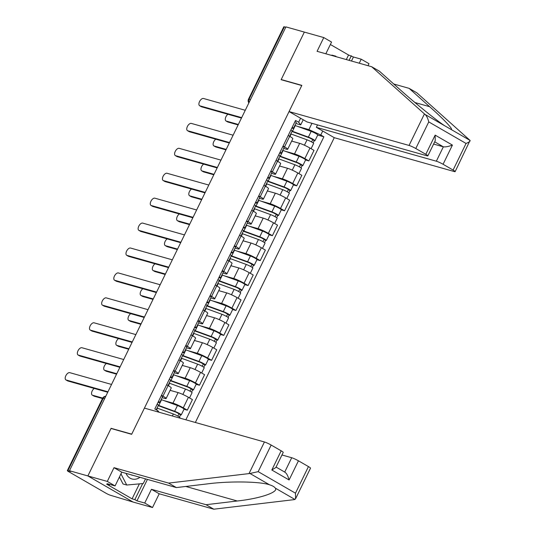 <?xml version="1.0" encoding="UTF-8"?>
<svg xmlns="http://www.w3.org/2000/svg" width="536" height="536" viewBox="0 0 536 536"><rect width="100%" height="100%" fill="white"/><g stroke="black" fill="none" stroke-linecap="round" stroke-linejoin="round"><path stroke-width="0.8" d="M195.359 422.482L334.263 137.685L454.267 171.554A5.367 0.603 -154 0 0 455.138 171.627A5.367 0.603 -154 0 0 453.088 170.053L443.071 164.271A5.367 0.603 -154 0 0 436.338 161.202L443.352 146.824C445.429 147.132 448.451 146.562 452.424 145.095L443.071 164.271M111.709 428.679L111.093 428.324L87.871 475.935L133.082 502.044L110.483 495.277A3.578 0.402 -154 0 1 105.994 493.234L68.695 471.687A3.578 0.402 -154 0 1 67.328 470.642L102.631 398.268A3.578 0.402 26 0 1 103.214 398.315L67.911 470.688A3.578 0.402 -154 0 0 67.328 470.642M325.834 53.788L331.556 42.069L323.778 37.574L285.936 26.894L69.459 470.735L87.871 475.935L133.082 502.044L152.512 507.532L144.733 503.043L151.433 489.301L159.212 493.79L152.512 507.532M111.093 428.324L131.729 434.147L301.761 85.526L281.125 79.703L304.348 32.093L281.206 79.542L301.835 85.365L289.058 111.568L409.055 145.444L424.438 113.907L425.082 114.443C426.643 115.883 427.869 118.376 428.76 121.906L415.789 148.512A5.367 0.603 -154 0 0 409.055 145.444M250.473 99.616L249.086 99.22A3.578 0.402 26 0 0 248.51 99.173L283.805 26.8A3.578 0.402 26 0 1 284.388 26.847L249.086 99.22A3.578 3.015 105.8 0 0 248.999 102.631M285.768 27.236L284.388 26.847M67.911 470.688L70.779 471.499L69.459 470.735M163.942 400.593L172.954 403.139A8.228 0.925 26 0 1 183.272 407.842L187.292 410.161L192.437 399.615L188.417 397.297A8.228 0.925 -154 0 0 178.099 392.593L170.106 390.335M166.12 398.523L171.259 387.977A8.228 0.925 -154 0 0 168.116 385.572L162.978 396.117A8.228 0.925 26 0 1 166.12 398.523A8.228 0.925 26 0 1 164.786 398.416L162.12 397.665M162.978 396.117L161.504 395.267M184.016 409.236L187.292 410.161M168.116 385.572L166.642 384.721M176.096 375.669L185.114 378.215A8.228 0.925 26 0 1 195.432 382.912L199.452 385.237L204.591 374.691L200.571 372.373A8.228 0.925 -154 0 0 190.253 367.669L182.267 365.411M173.657 370.343L175.131 371.193A8.228 0.925 26 0 1 178.274 373.599A8.228 0.925 26 0 1 176.94 373.492L174.28 372.741M196.169 384.312L199.452 385.237M178.274 373.599L183.419 363.053A8.228 0.925 -154 0 0 180.277 360.648L178.803 359.797M188.25 350.745L197.268 353.284A8.228 0.925 26 0 1 207.586 357.988L211.606 360.313L216.752 349.767L212.732 347.449A8.228 0.925 -154 0 0 202.414 342.745L194.421 340.487M185.818 345.418L187.292 346.269A8.228 0.925 26 0 1 190.427 348.675A8.228 0.925 26 0 1 189.094 348.567L186.434 347.817M208.323 359.388L211.606 360.313M190.427 348.675L195.573 338.129A8.228 0.925 -154 0 0 192.431 335.724L190.957 334.873M200.41 325.821L209.422 328.36A8.228 0.925 26 0 1 219.74 333.064L223.76 335.389L228.905 324.843L224.886 322.525A8.228 0.925 -154 0 0 214.568 317.821L206.581 315.563M197.972 320.495L199.446 321.345A8.228 0.925 26 0 1 202.588 323.751A8.228 0.925 26 0 1 201.255 323.644L198.588 322.893M220.484 334.464L223.76 335.389M202.588 323.751L207.727 313.205A8.228 0.925 -154 0 0 204.591 310.8L203.117 309.949M212.564 300.897L221.582 303.436A8.228 0.925 26 0 1 231.9 308.14L235.92 310.465L241.059 299.919L237.039 297.601A8.228 0.925 -154 0 0 226.721 292.897L218.735 290.639M210.125 295.564L211.599 296.421A8.228 0.925 26 0 1 214.742 298.827A8.228 0.925 26 0 1 213.408 298.72L210.749 297.969M232.637 309.54L235.92 310.465M214.742 298.827L219.887 288.281A8.228 0.925 -154 0 0 216.745 285.876L215.271 285.025M224.718 275.973L233.736 278.512A8.228 0.925 26 0 1 244.054 283.216L248.074 285.541L253.22 274.995L249.2 272.67A8.228 0.925 -154 0 0 238.882 267.966L230.889 265.715M222.286 270.64L223.76 271.497A8.228 0.925 26 0 1 226.895 273.903A8.228 0.925 26 0 1 225.562 273.796L222.902 273.045M244.798 284.616L248.074 285.541M226.895 273.903L232.041 263.357A8.228 0.925 -154 0 0 228.899 260.952L227.425 260.101M236.879 251.042L245.89 253.588A8.228 0.925 26 0 1 256.215 258.292L260.235 260.617L265.374 250.071L261.354 247.746A8.228 0.925 -154 0 0 251.036 243.043L243.049 240.791M234.44 245.716L235.914 246.567A8.228 0.925 26 0 1 239.056 248.979A8.228 0.925 26 0 1 237.723 248.871L235.056 248.121M256.952 259.692L260.235 260.617M239.056 248.979L244.195 238.433A8.228 0.925 -154 0 0 241.059 236.028L239.585 235.177M249.032 226.118L258.05 228.664A8.228 0.925 26 0 1 268.369 233.368L272.389 235.693L277.534 225.147L273.514 222.822A8.228 0.925 -154 0 0 263.189 218.119L255.203 215.867M246.594 220.792L248.074 221.643A8.228 0.925 26 0 1 251.21 224.055A8.228 0.925 26 0 1 249.877 223.948L247.217 223.197M269.106 234.768L272.389 235.693M251.21 224.055L256.355 213.509A8.228 0.925 -154 0 0 253.213 211.104L251.739 210.246M261.193 201.194L270.204 203.74A8.228 0.925 26 0 1 280.522 208.444L284.542 210.769L289.688 200.223L285.668 197.898A8.228 0.925 -154 0 0 275.35 193.195L267.357 190.943M258.754 195.868L260.228 196.719A8.228 0.925 26 0 1 263.37 199.131A8.228 0.925 26 0 1 262.037 199.024L259.37 198.273M281.266 209.844L284.542 210.769M263.37 199.131L268.509 188.585A8.228 0.925 -154 0 0 265.374 186.18L263.9 185.322M273.347 176.27L282.365 178.816A8.228 0.925 26 0 1 292.683 183.52L296.703 185.845L301.842 175.299L297.822 172.974A8.228 0.925 -154 0 0 287.504 168.271L279.517 166.019M270.908 170.944L272.382 171.795A8.228 0.925 26 0 1 275.524 174.2A8.228 0.925 26 0 1 274.191 174.1L271.531 173.349M293.42 184.92L296.703 185.845M275.524 174.2L280.67 163.661A8.228 0.925 -154 0 0 277.527 161.249L276.053 160.398M285.5 151.346L294.519 153.892A8.228 0.925 26 0 1 304.837 158.596L308.857 160.921L314.002 150.375L309.982 148.05A8.228 0.925 -154 0 0 299.664 143.346L291.671 141.095M283.068 146.02L284.542 146.871A8.228 0.925 26 0 1 287.678 149.276A8.228 0.925 26 0 1 286.345 149.175L283.685 148.425M305.58 159.989L308.857 160.921M287.678 149.276L292.824 138.737A8.228 0.925 -154 0 0 289.681 136.325L288.207 135.474M157.423 411.775L157.906 410.77L159.058 412.231M303.222 119.749L300.723 124.875L298.639 122.228L295.544 120.439L154.81 408.981L157.906 410.77M298.639 122.228L300.589 118.228M322.732 131.019L320.783 135.012L308.897 129.598L311.952 123.327M185.858 419.802L323.885 136.801L320.783 135.012M297.661 126.422L308.897 129.598M300.723 124.875L295.839 123.494M317.734 135.065L323.885 136.801M158.019 402.402L159.534 402.543A4.476 0.503 -154 0 0 159.768 402.496A4.476 0.503 -154 0 0 158.489 401.444M159.768 402.496L162.569 396.74A4.476 0.503 -154 0 0 161.296 395.689M107.743 392.245L67.884 380.989A4.114 2.164 120 0 1 67.616 380.882L65.908 379.89A4.114 2.164 -60 0 0 66.169 380.004L107.964 391.796M156.211 409.792L158.442 405.209A4.476 0.503 -154 0 0 157.162 404.157M111.548 384.446L69.754 372.654A4.114 2.164 -60 0 0 65.962 375.481A4.114 2.164 -60 0 0 65.908 379.89M157.055 408.057A10.733 1.206 26 0 1 157.43 408.191L173.336 413.993A4.476 0.503 26 0 1 177.718 416.03A4.476 0.503 26 0 1 179.922 417.618L179.707 418.067M158.174 405.752A8.409 0.945 26 0 1 160.09 406.342L175.996 412.144L179.158 413.886L177.744 416.043M94.222 388.426A4.114 2.164 -60 0 0 91.757 392.071A4.114 2.164 -60 0 0 92.266 395.112A4.114 2.164 -60 0 0 92.534 395.226L102.718 398.101M158.375 405.337A10.733 1.206 26 0 1 158.756 405.477L174.662 411.28A4.476 0.503 26 0 1 179.037 413.31A4.476 0.503 26 0 1 181.248 414.904A4.476 0.503 26 0 1 180.525 414.844L179.433 417.082M161.182 399.588A10.733 1.206 26 0 1 161.564 399.722L177.463 405.524A4.476 0.503 26 0 1 181.845 407.561A4.476 0.503 26 0 1 184.056 409.149L181.248 414.904M102.497 398.543L94.242 396.218A4.114 2.164 120 0 1 93.981 396.104L92.266 395.112M178.924 413.625L180.525 414.844M170.18 377.471L171.688 377.619A4.476 0.503 -154 0 0 171.922 377.572A4.476 0.503 -154 0 0 170.642 376.52M171.922 377.572L174.729 371.817A4.476 0.503 -154 0 0 173.45 370.765M119.903 367.321L80.038 356.065A4.114 2.164 120 0 1 79.777 355.958L78.062 354.966A4.114 2.164 -60 0 0 78.33 355.08L120.118 366.872M168.043 385.525L170.595 380.285A4.476 0.503 -154 0 0 169.322 379.233M123.702 359.522L81.914 347.73A4.114 2.164 -60 0 0 78.115 350.557A4.114 2.164 -60 0 0 78.062 354.966M182.334 352.547L183.848 352.695A4.476 0.503 -154 0 0 184.076 352.648A4.476 0.503 -154 0 0 182.803 351.596M184.076 352.648L186.883 346.893A4.476 0.503 -154 0 0 185.61 345.841M132.057 342.397L92.199 331.141A4.114 2.164 120 0 1 91.931 331.034L90.216 330.042A4.114 2.164 -60 0 0 90.484 330.156L132.271 341.948M180.197 360.601L182.756 355.361A4.476 0.503 -154 0 0 181.476 354.309M135.856 334.598L94.068 322.806A4.114 2.164 -60 0 0 90.269 325.633A4.114 2.164 -60 0 0 90.216 330.042M151.433 489.301L206.025 504.711L213.797 509.2L294.251 499.626L295.55 498.828L295.483 493.194L308.455 466.588A5.367 0.603 26 0 1 310.505 468.156L295.55 498.828M206.025 504.711L237.28 500.993C259.893 498.587 278.82 492.189 275.323 488.135C274.378 486.795 272.462 485.69 269.581 484.819L269.179 484.705M213.797 509.2L159.212 493.79M271.156 445.048L258.185 471.647L249.964 473.489L168.592 483.09L114.001 467.68L107.301 481.422L87.871 475.935L111.019 428.485L131.648 434.307L144.425 408.104L264.429 441.979A5.367 0.603 26 0 1 271.156 445.048L281.172 450.83A5.367 0.603 26 0 1 283.222 452.397L275.859 467.506L271.826 470.005L281.172 450.83M109.679 484.39L109.418 484.933L106.637 484.149L132.077 498.842L134.851 499.626L142.683 483.573M109.418 484.933L107.307 483.72L115.079 485.911L107.301 481.422M147.42 479.405L136.961 500.845L144.733 503.043M136.961 500.845L134.851 499.626M114.001 467.68L121.779 472.169L115.079 485.911M168.592 483.09L176.364 487.579L121.779 472.169M249.964 473.489L269.581 484.819C260.248 481.462 229.421 480.986 207.626 483.861L176.364 487.579M284.716 472.075L291.711 457.737A5.367 0.603 26 0 1 298.438 460.806L308.455 466.588M291.711 457.737L281.963 454.984M132.077 498.842L139.38 483.874M298.438 460.806L289.092 479.975C287.939 475.66 286.472 473.04 284.696 472.115M424.438 113.907L371.662 66.725L379.441 71.214L399.943 89.546C414.1 102.329 436.371 120.352 444.699 125.772L450.568 129.129M371.662 66.725L317.078 51.315L323.778 37.574M334.263 137.685L316.341 127.327L436.338 161.202M346.323 59.57L348.554 55L330.37 44.495M348.554 55L353.438 57.004L361.21 59.194L368.989 63.69L368.011 65.694M359.247 63.221L361.21 59.194M453.088 170.053L466.059 143.454C469.087 142.181 470.42 141.169 470.059 140.419L416.874 92.835L409.095 88.346L393.759 84.018M455.138 171.627L470.059 140.419L450.441 129.089C454.943 131.086 444.572 119.93 429.597 106.677L409.095 88.346M289.058 111.568L306.981 121.927L426.984 155.795A5.367 0.603 -154 0 0 427.855 155.862A5.367 0.603 -154 0 0 425.805 154.294L415.789 148.512M317.526 124.901L316.341 127.327M281.822 79.898L281.206 79.542M433.604 144.07L443.352 146.824L434.703 141.826M353.438 57.004L351.475 61.024M349.097 60.354L351.328 55.784M425.805 154.294L435.158 135.126L435.219 140.76L427.855 155.862M126.047 473.375A11.631 9.809 105.8 0 0 130.074 478.166A11.631 9.809 105.8 0 0 139.963 477.301M130.864 474.735A7.96 6.713 105.8 0 0 131.883 475.131A7.96 6.713 105.8 0 0 132.955 475.325M145.524 478.876L143.253 483.519L126.724 485.026L123.025 483.981L119.421 477M126.724 485.026L120.962 473.851M331.081 55.268L332.173 55.168L335.871 56.213L336.119 56.689M334.779 56.314L335.871 56.213M169.209 383.133A10.733 1.206 26 0 1 169.584 383.267L185.49 389.069A4.476 0.503 26 0 1 189.871 391.106A4.476 0.503 26 0 1 192.082 392.694L189.523 397.933M170.153 390.248L171.359 390.69M170.334 380.828A8.409 0.945 26 0 1 172.25 381.418L188.149 387.22L191.312 388.962L189.898 391.119M106.383 363.502A4.114 2.164 -60 0 0 103.917 367.147A4.114 2.164 -60 0 0 104.419 370.188A4.114 2.164 -60 0 0 104.688 370.302L116.721 373.699M170.535 380.413A10.733 1.206 26 0 1 170.91 380.553L186.816 386.356A4.476 0.503 26 0 1 191.198 388.386A4.476 0.503 26 0 1 193.402 389.98A4.476 0.503 26 0 1 192.679 389.92L191.587 392.158M173.342 374.664A10.733 1.206 26 0 1 173.718 374.798L189.623 380.6A4.476 0.503 26 0 1 194.005 382.637A4.476 0.503 26 0 1 196.21 384.225L193.402 389.98M116.513 374.148L106.403 371.294A4.114 2.164 120 0 1 106.135 371.18L104.419 370.188M191.077 388.701L192.679 389.92M181.369 358.209A10.733 1.206 26 0 1 181.744 358.343L197.65 364.145A4.476 0.503 26 0 1 202.025 366.182A4.476 0.503 26 0 1 204.236 367.77L201.683 373.009M182.307 365.324L183.513 365.766M182.488 355.904A8.409 0.945 26 0 1 184.404 356.494L200.31 362.296L203.472 364.038L202.059 366.195M118.536 338.578A4.114 2.164 -60 0 0 116.071 342.223A4.114 2.164 -60 0 0 116.58 345.264A4.114 2.164 -60 0 0 116.841 345.378L128.881 348.775M182.689 355.489A10.733 1.206 26 0 1 183.071 355.629L198.97 361.432A4.476 0.503 26 0 1 203.352 363.462A4.476 0.503 26 0 1 205.563 365.056A4.476 0.503 26 0 1 204.839 364.996L203.747 367.234M185.496 349.74A10.733 1.206 26 0 1 185.871 349.874L201.777 355.676A4.476 0.503 26 0 1 206.159 357.713A4.476 0.503 26 0 1 208.37 359.301L205.563 365.056M128.674 349.224L118.556 346.37A4.114 2.164 120 0 1 118.295 346.256L116.58 345.264M203.238 363.777L204.839 364.996M194.494 327.623L196.002 327.771A4.476 0.503 -154 0 0 196.236 327.724A4.476 0.503 -154 0 0 194.957 326.672M196.236 327.724L199.037 321.969A4.476 0.503 -154 0 0 197.764 320.917M144.211 317.473L104.353 306.217A4.114 2.164 120 0 1 104.091 306.11L102.376 305.118A4.114 2.164 -60 0 0 102.637 305.232L144.432 317.024M192.357 335.677L194.91 330.437A4.476 0.503 -154 0 0 193.637 329.385M148.016 309.674L106.222 297.882A4.114 2.164 -60 0 0 102.43 300.709A4.114 2.164 -60 0 0 102.376 305.118M206.648 302.699L208.156 302.847A4.476 0.503 -154 0 0 208.39 302.8A4.476 0.503 -154 0 0 207.117 301.748M208.39 302.8L211.197 297.045A4.476 0.503 -154 0 0 209.918 295.993M156.371 292.549L116.513 281.293A4.114 2.164 120 0 1 116.245 281.186L114.53 280.194A4.114 2.164 -60 0 0 114.798 280.308L156.586 292.1M204.511 310.753L207.064 305.513A4.476 0.503 -154 0 0 205.791 304.461M160.17 284.75L118.382 272.958A4.114 2.164 -60 0 0 114.583 275.785A4.114 2.164 -60 0 0 114.53 280.194M218.802 277.775L220.316 277.923A4.476 0.503 -154 0 0 220.544 277.876A4.476 0.503 -154 0 0 219.271 276.817M220.544 277.876L223.351 272.12A4.476 0.503 -154 0 0 222.078 271.069M168.525 267.625L128.667 256.369A4.114 2.164 120 0 1 128.399 256.262L126.69 255.27A4.114 2.164 -60 0 0 126.952 255.377L168.746 267.176M216.665 285.829L219.224 280.589A4.476 0.503 -154 0 0 217.944 279.537M172.331 259.826L130.536 248.034A4.114 2.164 -60 0 0 126.744 250.861A4.114 2.164 -60 0 0 126.69 255.27M193.523 333.285A10.733 1.206 26 0 1 193.898 333.419L209.804 339.221A4.476 0.503 26 0 1 214.186 341.258A4.476 0.503 26 0 1 216.397 342.846L213.837 348.085M194.468 340.4L195.674 340.842M194.642 330.98A8.409 0.945 26 0 1 196.558 331.57L212.464 337.372L215.626 339.114L214.212 341.271M130.69 313.654A4.114 2.164 -60 0 0 128.231 317.299A4.114 2.164 -60 0 0 128.734 320.34A4.114 2.164 -60 0 0 129.002 320.454L141.035 323.851M194.849 330.565A10.733 1.206 26 0 1 195.225 330.705L211.13 336.507A4.476 0.503 26 0 1 215.512 338.538A4.476 0.503 26 0 1 217.716 340.132A4.476 0.503 26 0 1 216.993 340.072L215.901 342.31M197.65 324.816A10.733 1.206 26 0 1 198.032 324.95L213.931 330.752A4.476 0.503 26 0 1 218.313 332.789A4.476 0.503 26 0 1 220.524 334.377L217.716 340.132M140.827 324.3L130.717 321.446A4.114 2.164 120 0 1 130.449 321.332L128.734 320.34M215.392 338.853L216.993 340.072M205.677 308.361A10.733 1.206 26 0 1 206.059 308.495L221.958 314.297A4.476 0.503 26 0 1 226.339 316.334A4.476 0.503 26 0 1 228.55 317.922L225.998 323.161M206.621 315.476L207.827 315.918M206.802 306.056A8.409 0.945 26 0 1 208.718 306.646L224.624 312.448L227.787 314.19L226.366 316.347M142.851 288.73A4.114 2.164 -60 0 0 140.385 292.375A4.114 2.164 -60 0 0 140.894 295.416A4.114 2.164 -60 0 0 141.156 295.53L153.196 298.927M207.003 305.641A10.733 1.206 26 0 1 207.378 305.775L223.284 311.584A4.476 0.503 26 0 1 227.666 313.614A4.476 0.503 26 0 1 229.877 315.208A4.476 0.503 26 0 1 229.147 315.148L228.061 317.386M209.81 299.892A10.733 1.206 26 0 1 210.186 300.026L226.091 305.828A4.476 0.503 26 0 1 230.473 307.865A4.476 0.503 26 0 1 232.678 309.453L229.877 315.208M152.981 299.376L142.871 296.522A4.114 2.164 120 0 1 142.603 296.408L140.894 295.416M227.545 313.929L229.147 315.148M217.837 283.437A10.733 1.206 26 0 1 218.212 283.571L234.118 289.373A4.476 0.503 26 0 1 238.5 291.41A4.476 0.503 26 0 1 240.704 292.998L238.151 298.237M218.775 290.552L219.988 290.994M218.956 281.132A8.409 0.945 26 0 1 220.872 281.722L236.778 287.524L239.94 289.266L238.527 291.423M155.005 263.806A4.114 2.164 -60 0 0 152.539 267.451A4.114 2.164 -60 0 0 153.048 270.492A4.114 2.164 -60 0 0 153.316 270.606L165.349 274.003M219.157 280.717A10.733 1.206 26 0 1 219.539 280.851L235.438 286.66A4.476 0.503 26 0 1 239.82 288.69A4.476 0.503 26 0 1 242.031 290.284A4.476 0.503 26 0 1 241.307 290.224L240.215 292.462M221.964 274.968A10.733 1.206 26 0 1 222.34 275.102L238.245 280.904A4.476 0.503 26 0 1 242.627 282.941A4.476 0.503 26 0 1 244.838 284.529L242.031 290.284M165.142 274.452L155.025 271.598A4.114 2.164 120 0 1 154.763 271.484L153.048 270.492M239.706 289.005L241.307 290.224M230.962 252.851L232.47 252.999A4.476 0.503 -154 0 0 232.704 252.952A4.476 0.503 -154 0 0 231.425 251.893M232.704 252.952L235.512 247.197A4.476 0.503 -154 0 0 234.232 246.145M180.686 242.694L140.821 231.445A4.114 2.164 120 0 1 140.559 231.331L138.844 230.346A4.114 2.164 -60 0 0 139.112 230.453L180.9 242.252M228.825 260.905L231.378 255.665A4.476 0.503 -154 0 0 230.105 254.613M184.485 234.902L142.697 223.11A4.114 2.164 -60 0 0 138.898 225.937A4.114 2.164 -60 0 0 138.844 230.346M229.991 258.513A10.733 1.206 26 0 1 230.366 258.647L246.272 264.449A4.476 0.503 26 0 1 250.654 266.486A4.476 0.503 26 0 1 252.865 268.074L250.305 273.313M230.936 265.628L232.142 266.07M231.117 256.208A8.409 0.945 26 0 1 233.033 256.798L248.932 262.6L252.094 264.335L250.68 266.499M167.165 238.882A4.114 2.164 -60 0 0 164.699 242.527A4.114 2.164 -60 0 0 165.202 245.568A4.114 2.164 -60 0 0 165.47 245.682L177.503 249.079M231.318 255.793A10.733 1.206 26 0 1 231.693 255.927L247.599 261.736A4.476 0.503 26 0 1 251.98 263.766A4.476 0.503 26 0 1 254.185 265.36A4.476 0.503 26 0 1 253.461 265.3L252.369 267.538M234.118 250.044A10.733 1.206 26 0 1 234.5 250.178L250.406 255.98A4.476 0.503 26 0 1 254.781 258.017A4.476 0.503 26 0 1 256.992 259.605L254.185 265.36M177.295 249.528L167.185 246.674A4.114 2.164 120 0 1 166.917 246.56L165.202 245.568M251.86 264.08L253.461 265.3M243.116 227.927L244.63 228.075A4.476 0.503 -154 0 0 244.858 228.028A4.476 0.503 -154 0 0 243.585 226.969M244.858 228.028L247.666 222.273A4.476 0.503 -154 0 0 246.386 221.221M192.839 217.77L152.981 206.521A4.114 2.164 120 0 1 152.713 206.407L150.998 205.422A4.114 2.164 -60 0 0 151.266 205.529L193.054 217.328M240.979 235.981L243.538 230.741A4.476 0.503 -154 0 0 242.259 229.689M196.638 209.978L154.85 198.179A4.114 2.164 -60 0 0 151.052 201.013A4.114 2.164 -60 0 0 150.998 205.422M242.145 233.589A10.733 1.206 26 0 1 242.527 233.723L258.426 239.525A4.476 0.503 26 0 1 262.808 241.562A4.476 0.503 26 0 1 265.019 243.15L262.466 248.389M243.089 240.704L244.295 241.146M243.27 231.284A8.409 0.945 26 0 1 245.186 231.874L261.092 237.676L264.255 239.411L262.841 241.575M179.319 213.958A4.114 2.164 -60 0 0 176.853 217.603A4.114 2.164 -60 0 0 177.362 220.644A4.114 2.164 -60 0 0 177.624 220.758L189.664 224.155M243.471 230.869A10.733 1.206 26 0 1 243.853 231.003L259.752 236.811A4.476 0.503 26 0 1 264.134 238.842A4.476 0.503 26 0 1 266.345 240.436A4.476 0.503 26 0 1 265.622 240.376L264.529 242.614M246.279 225.12A10.733 1.206 26 0 1 246.654 225.254L262.56 231.056A4.476 0.503 26 0 1 266.941 233.093A4.476 0.503 26 0 1 269.146 234.681L266.345 240.436M189.456 224.604L179.339 221.75A4.114 2.164 120 0 1 179.071 221.636L177.362 220.644M264.02 239.156L265.622 240.376M255.27 203.003L256.784 203.151A4.476 0.503 -154 0 0 257.019 203.097A4.476 0.503 -154 0 0 255.739 202.045M257.019 203.097L259.819 197.349A4.476 0.503 -154 0 0 258.546 196.297M204.993 192.846L165.135 181.597A4.114 2.164 120 0 1 164.867 181.483L163.158 180.498A4.114 2.164 -60 0 0 163.42 180.605L205.214 192.404M253.139 211.057L255.692 205.817A4.476 0.503 -154 0 0 254.412 204.765M208.799 185.054L167.004 173.255A4.114 2.164 -60 0 0 163.212 176.089A4.114 2.164 -60 0 0 163.158 180.498M254.305 208.658A10.733 1.206 26 0 1 254.68 208.799L270.586 214.601A4.476 0.503 26 0 1 274.968 216.638A4.476 0.503 26 0 1 277.172 218.226L274.62 223.465M255.243 215.78L256.456 216.222M255.424 206.36A8.409 0.945 26 0 1 257.34 206.943L273.246 212.752L276.409 214.487L274.995 216.651M191.473 189.034A4.114 2.164 -60 0 0 189.014 192.679A4.114 2.164 -60 0 0 189.516 195.72A4.114 2.164 -60 0 0 189.784 195.834L201.817 199.231M255.632 205.945A10.733 1.206 26 0 1 256.007 206.079L271.913 211.888A4.476 0.503 26 0 1 276.288 213.918A4.476 0.503 26 0 1 278.499 215.512A4.476 0.503 26 0 1 277.775 215.452L276.683 217.69M258.432 200.196A10.733 1.206 26 0 1 258.814 200.33L274.713 206.132A4.476 0.503 26 0 1 279.095 208.169A4.476 0.503 26 0 1 281.306 209.757L278.499 215.512M201.61 199.68L191.499 196.826A4.114 2.164 120 0 1 191.231 196.712L189.516 195.72M276.174 214.233L277.775 215.452M267.43 178.079L268.938 178.227A4.476 0.503 -154 0 0 269.173 178.173A4.476 0.503 -154 0 0 267.9 177.121M269.173 178.173L271.98 172.425A4.476 0.503 -154 0 0 270.7 171.373M217.154 167.922L177.295 156.673A4.114 2.164 120 0 1 177.027 156.559L175.312 155.574A4.114 2.164 -60 0 0 175.58 155.681L217.368 167.48M265.293 186.133L267.846 180.893A4.476 0.503 -154 0 0 266.573 179.841M220.953 160.13L179.165 148.331A4.114 2.164 -60 0 0 175.366 151.165A4.114 2.164 -60 0 0 175.312 155.574M266.459 183.734A10.733 1.206 26 0 1 266.841 183.875L282.74 189.677A4.476 0.503 26 0 1 287.122 191.714A4.476 0.503 26 0 1 289.333 193.302L286.773 198.541M267.404 190.856L268.61 191.292M267.585 181.436A8.409 0.945 26 0 1 269.501 182.019L285.4 187.828L288.569 189.563L287.149 191.727M203.633 164.11A4.114 2.164 -60 0 0 201.168 167.755A4.114 2.164 -60 0 0 201.677 170.796A4.114 2.164 -60 0 0 201.938 170.91L213.971 174.307M267.786 181.021A10.733 1.206 26 0 1 268.161 181.155L284.067 186.957A4.476 0.503 26 0 1 288.448 188.994A4.476 0.503 26 0 1 290.659 190.588A4.476 0.503 26 0 1 289.929 190.528L288.837 192.766M270.593 175.272A10.733 1.206 26 0 1 270.968 175.406L286.874 181.208A4.476 0.503 26 0 1 291.256 183.245A4.476 0.503 26 0 1 293.46 184.833L290.659 190.588M213.764 174.756L203.653 171.902A4.114 2.164 120 0 1 203.385 171.788L201.677 170.796M288.328 189.309L289.929 190.528M279.584 153.155L281.099 153.296A4.476 0.503 -154 0 0 281.326 153.249A4.476 0.503 -154 0 0 280.053 152.197M281.326 153.249L284.134 147.501A4.476 0.503 -154 0 0 282.861 146.449M229.308 142.998L189.449 131.749A4.114 2.164 120 0 1 189.181 131.635L187.473 130.65A4.114 2.164 -60 0 0 187.734 130.757L229.529 142.556M277.447 161.209L280.006 155.969A4.476 0.503 -154 0 0 278.727 154.917M233.113 135.206L191.319 123.407A4.114 2.164 -60 0 0 187.52 126.241A4.114 2.164 -60 0 0 187.473 130.65M278.62 158.81A10.733 1.206 26 0 1 278.995 158.951L294.901 164.753A4.476 0.503 26 0 1 299.282 166.783A4.476 0.503 26 0 1 301.487 168.378L298.934 173.617M279.558 165.932L280.77 166.368M279.738 156.512A8.409 0.945 26 0 1 281.655 157.095L297.56 162.904L300.723 164.639L299.309 166.803M215.787 139.186A4.114 2.164 -60 0 0 213.321 142.831A4.114 2.164 -60 0 0 213.831 145.872A4.114 2.164 -60 0 0 214.099 145.986L226.132 149.383M279.939 156.097A10.733 1.206 26 0 1 280.321 156.231L296.22 162.033A4.476 0.503 26 0 1 300.602 164.07A4.476 0.503 26 0 1 302.813 165.657A4.476 0.503 26 0 1 302.09 165.604L300.998 167.842M282.747 150.348A10.733 1.206 26 0 1 283.122 150.482L299.028 156.284A4.476 0.503 26 0 1 303.41 158.321A4.476 0.503 26 0 1 305.62 159.909L302.813 165.657M225.924 149.832L215.807 146.971A4.114 2.164 120 0 1 215.546 146.864L213.831 145.872M300.488 164.385L302.09 165.604M291.745 128.231L293.252 128.372A4.476 0.503 -154 0 0 293.487 128.325A4.476 0.503 -154 0 0 292.207 127.273M293.487 128.325L296.294 122.576A4.476 0.503 -154 0 0 295.014 121.525M241.468 118.074L201.603 106.825A4.114 2.164 120 0 1 201.342 106.711L199.626 105.726A4.114 2.164 -60 0 0 199.895 105.833L241.682 117.632M289.608 136.285L292.16 131.045A4.476 0.503 -154 0 0 290.887 129.993M245.267 110.282L203.479 98.483A4.114 2.164 -60 0 0 199.68 101.317A4.114 2.164 -60 0 0 199.626 105.726M290.773 133.886A10.733 1.206 26 0 1 291.149 134.027L307.054 139.829A4.476 0.503 26 0 1 311.436 141.859A4.476 0.503 26 0 1 313.647 143.454L311.088 148.693M291.718 141.008L292.924 141.444M291.899 131.588A8.409 0.945 26 0 1 293.815 132.171L309.714 137.98L312.877 139.715L311.463 141.879M227.941 114.262A4.114 2.164 -60 0 0 225.482 117.907A4.114 2.164 -60 0 0 225.984 120.948A4.114 2.164 -60 0 0 226.252 121.062L238.286 124.459M292.1 131.173A10.733 1.206 26 0 1 292.475 131.307L308.381 137.109A4.476 0.503 26 0 1 312.763 139.146A4.476 0.503 26 0 1 314.967 140.734A4.476 0.503 26 0 1 314.243 140.68L313.151 142.918M294.901 125.424A10.733 1.206 26 0 1 295.282 125.558L311.182 131.36A4.476 0.503 26 0 1 315.563 133.397A4.476 0.503 26 0 1 317.774 134.985L314.967 140.734M238.078 124.908L227.968 122.047A4.114 2.164 120 0 1 227.7 121.94L225.984 120.948M312.642 139.461L314.243 140.68M299.664 143.346L294.519 153.892M287.504 168.271L282.365 178.816M275.35 193.195L270.204 203.74M263.189 218.119L258.05 228.664M251.036 243.043L245.89 253.588M238.882 267.966L233.736 278.512M226.721 292.897L221.582 303.436M214.568 317.821L209.422 328.36M202.414 342.745L197.268 353.284M190.253 367.669L185.114 378.215M178.099 392.593L172.954 403.139M277.527 161.249L272.382 171.795M265.374 186.18L260.228 196.719M253.213 211.104L248.074 221.643M241.059 236.028L235.914 246.567M228.899 260.952L223.76 271.497M216.745 285.876L211.599 296.421M204.591 310.8L199.446 321.345M192.431 335.724L187.292 346.269M180.277 360.648L175.131 371.193M289.681 136.325L284.542 146.871M297.822 172.974L292.683 183.52M285.668 197.898L280.522 208.444M273.514 222.822L268.369 233.368M261.354 247.746L256.215 258.292M249.2 272.67L244.054 283.216M237.039 297.601L231.9 308.14M224.886 322.525L219.74 333.064M212.732 347.449L207.586 357.988M200.571 372.373L195.432 382.912M188.417 397.297L183.272 407.842M309.982 148.05L304.837 158.596M105.753 396.318A3.578 3.015 105.8 0 0 103.214 398.315L104.594 398.704M66.169 380.004L67.884 380.989M157.43 408.191L156.552 409.986M173.336 413.993L172.364 415.99M161.564 399.722L158.756 405.477M177.463 405.524L174.662 411.28M94.242 396.218L92.534 395.226M78.33 355.08L80.038 356.065M90.484 330.156L92.199 331.141M294.941 499.465L275.323 488.135M258.185 471.647L295.483 493.194M289.092 479.975L271.826 470.005M249.046 473.516L264.429 441.979M185.798 486.46L237.28 500.993M425.082 114.443L444.699 125.772M466.059 143.454L428.76 121.906M435.158 135.126L452.424 145.095M414.938 102.537L429.597 106.677M169.584 383.267L168.384 385.726M185.49 389.069L182.863 394.456M173.718 374.798L170.91 380.553M189.623 380.6L186.816 386.356M106.403 371.294L104.688 370.302M181.744 358.343L180.545 360.802M197.65 364.145L195.017 369.532M185.871 349.874L183.071 355.629M201.777 355.676L198.97 361.432M118.556 346.37L116.841 345.378M102.637 305.232L104.353 306.217M114.798 280.308L116.513 281.293M126.952 255.377L128.667 256.369M193.898 333.419L192.699 335.878M209.804 339.221L207.177 344.608M198.032 324.95L195.225 330.705M213.931 330.752L211.13 336.507M130.717 321.446L129.002 320.454M206.059 308.495L204.859 310.954M221.958 314.297L219.331 319.684M210.186 300.026L207.378 305.775M226.091 305.828L223.284 311.584M142.871 296.522L141.156 295.53M218.212 283.571L217.013 286.03M234.118 289.373L231.492 294.76M222.34 275.102L219.539 280.851M238.245 280.904L235.438 286.66M155.025 271.598L153.316 270.606M139.112 230.453L140.821 231.445M230.366 258.647L229.167 261.106M246.272 264.449L243.645 269.836M234.5 250.178L231.693 255.927M250.406 255.98L247.599 261.736M167.185 246.674L165.47 245.682M151.266 205.529L152.981 206.521M242.527 233.723L241.327 236.182M258.426 239.525L255.799 244.912M246.654 225.254L243.853 231.003M262.56 231.056L259.752 236.811M179.339 221.75L177.624 220.758M163.42 180.605L165.135 181.597M254.68 208.799L253.481 211.258M270.586 214.601L267.96 219.988M258.814 200.33L256.007 206.079M274.713 206.132L271.913 211.888M191.499 196.826L189.784 195.834M175.58 155.681L177.295 156.673M266.841 183.875L265.635 186.334M282.74 189.677L280.114 195.064M270.968 175.406L268.161 181.155M286.874 181.208L284.067 186.957M203.653 171.902L201.938 170.91M187.734 130.757L189.449 131.749M278.995 158.951L277.795 161.41M294.901 164.753L292.267 170.14M283.122 150.482L280.321 156.231M299.028 156.284L296.22 162.033M215.807 146.971L214.099 145.986M199.895 105.833L201.603 106.825M291.149 134.027L289.949 136.486M307.054 139.829L304.428 145.216M295.282 125.558L292.475 131.307M311.182 131.36L308.381 137.109M227.968 122.047L226.252 121.062M116.989 373.291A3.578 3.578 0 0 0 116.399 374.497M129.143 348.367A3.578 3.578 0 0 0 128.56 349.573M141.303 323.442A3.578 3.578 0 0 0 140.713 324.649M153.457 298.519A3.578 3.578 0 0 0 152.867 299.725M165.617 273.595A3.578 3.578 0 0 0 165.028 274.8M177.771 248.671A3.578 3.578 0 0 0 177.181 249.877M189.925 223.746A3.578 3.578 0 0 0 189.335 224.953M202.085 198.823A3.578 3.578 0 0 0 201.496 200.029M214.239 173.899A3.578 3.578 0 0 0 213.65 175.105M226.393 148.975A3.578 3.578 0 0 0 225.81 150.181M238.554 124.051A3.578 3.578 0 0 0 237.964 125.257M248.51 99.173A3.578 3.578 0 0 0 248.865 102.899M105.786 396.258A3.578 3.578 0 0 0 102.631 398.268M285.078 472.283L276.067 467.077"/></g></svg>
